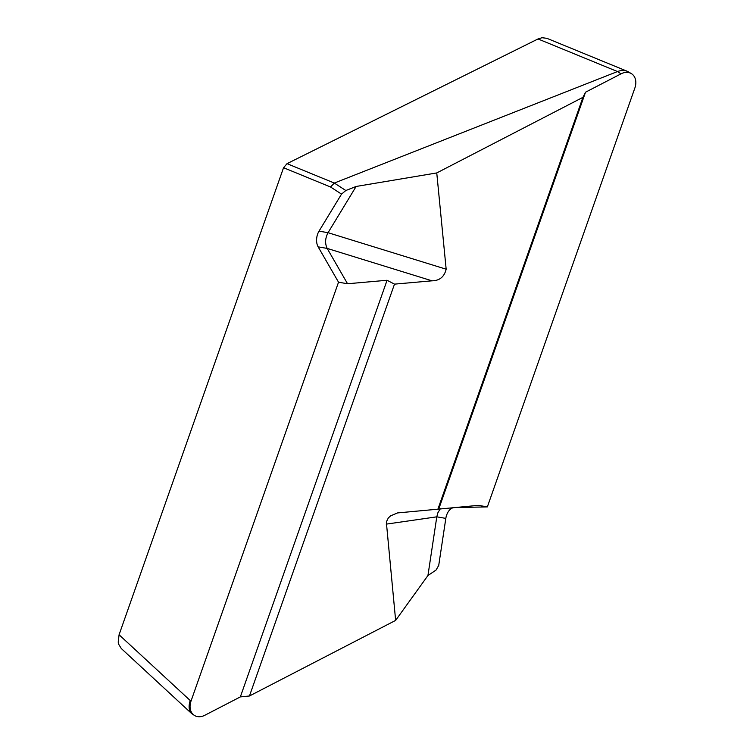 <?xml version="1.0" encoding="UTF-8"?>
<svg xmlns="http://www.w3.org/2000/svg" width="753" height="753" viewBox="0 0 753 753"><rect width="100%" height="100%" fill="white"/><g stroke="black" fill="none" stroke-linecap="round" stroke-linejoin="round"><path stroke-width="1.13" d="M427.939 575.527L436.053 570.049L438.726 565.399L445.823 518.393L436.796 516.831L427.939 575.527L395.636 620.397L386.327 521.98L388.313 517.96L390.647 515.833L397.556 512.925L437.898 509.188L582.935 97.344L436.759 172.936L446.162 269.197C444.298 276.831 439.583 280.7 432.024 280.822L394.497 284.135L249.459 695.988L395.636 620.397M432.024 280.822L327.169 248.415L347.547 283.759L338.53 282.196L191.027 701.052A14.712 11.05 123 0 0 191.704 712.705A14.712 11.05 123 0 0 194.293 715.35A14.712 11.05 123 0 0 204.854 715.256L240.348 696.902L249.459 695.988M546.904 38.328L542.038 37.716L538.019 38.958L287.025 163.655L334.323 183.054L617.498 71.554L621.027 73.841L585.523 92.205L582.935 97.344M538.019 38.958L617.498 71.554C621.037 70.217 624.416 70.18 627.644 71.441L547.158 38.431M338.53 282.196L318.142 246.852L327.169 248.415C324.844 243.473 325.136 238.23 328.044 232.696L356.131 186.462L345.825 190.518L341.523 194.105L330.529 186.989L283.552 167.712L119.078 634.76L118.212 642.158L118.682 644.267L121.28 648.512M356.131 186.462L436.759 172.936M287.025 163.655L283.552 167.712M437.898 509.188L478.334 505.348L487.351 506.901L634.854 88.045A14.712 11.05 123 0 0 634.177 76.392A14.712 11.05 123 0 0 631.579 73.747A14.712 11.05 123 0 0 621.027 73.841M487.351 506.901L454.285 507.588A11.775 7.398 -80.2 0 0 445.823 518.393M440.326 508.708L437.879 512.802L436.796 516.831L386.233 524.135M438.811 508.84L585.523 92.205M631.579 73.747L627.644 71.441M119.078 634.76L190.217 700.525C188.382 706.267 188.815 710.578 191.516 713.449L194.293 715.35M318.142 246.852A11.775 7.398 99.8 0 1 319.027 231.133L341.523 194.105M446.162 269.197L328.044 232.696L319.027 231.133M347.547 283.759L387.07 280.267L394.497 284.135M387.07 280.267L240.348 696.902M345.825 190.518L334.323 183.054L330.529 186.989M190.217 700.525L191.027 701.052M191.516 713.449L121.713 648.917"/></g></svg>
